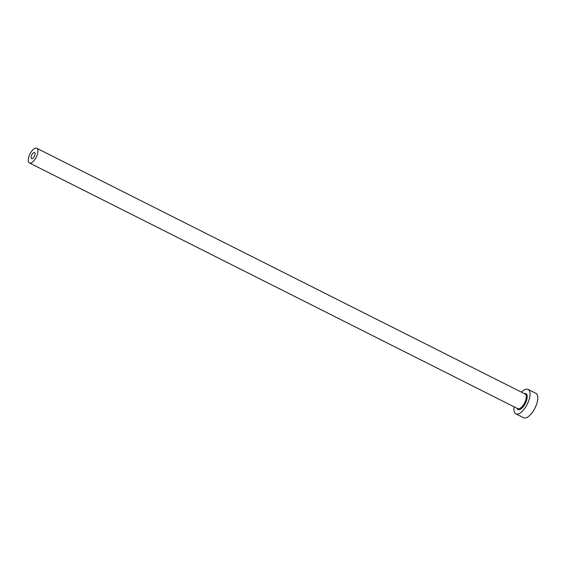 <?xml version="1.0" encoding="UTF-8"?>
<svg xmlns="http://www.w3.org/2000/svg" width="566" height="566" viewBox="0 0 566 566"><rect width="100%" height="100%" fill="white"/><g stroke="black" fill="none" stroke-linecap="round" stroke-linejoin="round"><path stroke-width="0.85" d="M34.201 156.655A3.417 1.465 -63.3 0 0 34.632 152.558A3.417 1.465 -63.3 0 0 31.993 154.56A3.417 1.465 -63.3 0 0 31.562 158.664A3.417 1.465 -63.3 0 0 34.201 156.655M30.451 153.096A8.207 3.516 -63.3 0 0 29.411 162.937A8.207 3.516 -63.3 0 0 35.736 158.126A8.207 3.516 -63.3 0 0 36.783 148.278A8.207 3.516 -63.3 0 0 30.451 153.096M514.098 406.834A13.676 5.865 -63.3 0 0 515.831 413.831A13.676 5.865 -63.3 0 0 526.387 405.801A13.676 5.865 -63.3 0 0 528.128 389.401A13.676 5.865 -63.3 0 0 521.477 392.174M515.831 413.831L523.557 417.722A13.676 5.865 -63.3 0 0 534.113 409.692A13.676 5.865 -63.3 0 0 535.853 393.285L528.128 389.401M524.357 393.625A8.886 3.813 116.7 0 1 527.222 396.349A8.886 3.813 116.7 0 1 524.845 404.336A8.886 3.813 116.7 0 1 516.984 408.284M29.411 162.937L517.741 408.666A8.207 3.516 -63.3 0 0 524.074 403.848A8.207 3.516 -63.3 0 0 525.121 394.007L36.783 148.278"/></g></svg>
